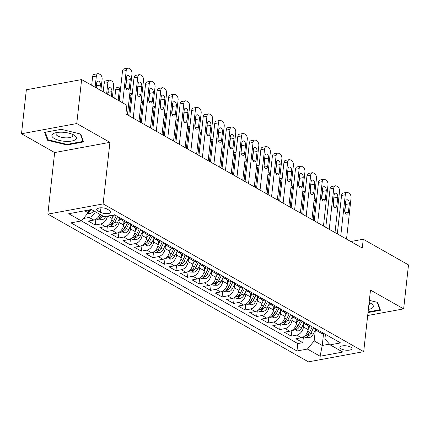 <?xml version="1.0" encoding="UTF-8"?>
<svg xmlns="http://www.w3.org/2000/svg" width="430" height="430" viewBox="0 0 430 430"><rect width="100%" height="100%" fill="white"/><g stroke="black" fill="none" stroke-linecap="round" stroke-linejoin="round"><path stroke-width="0.64" d="M350.74 347.107A6.068 2.182 -173.7 0 0 344.124 345.725A6.068 2.182 -173.7 0 0 339.926 347.327A6.068 2.182 -173.7 0 0 341.183 348.875A6.068 2.182 -173.7 0 0 347.795 350.262A6.068 2.182 -173.7 0 0 351.993 348.66A6.068 2.182 -173.7 0 0 350.74 347.107M47.854 214.119L308.434 361.856L363.699 351.649L103.114 203.911L47.854 214.119L54.648 152.553L109.913 142.341L76.76 123.55L21.5 133.757L54.648 152.553M21.5 133.757L26.354 89.779L81.619 79.571L76.76 123.55M99.921 214.339A7.589 5.429 119.6 0 1 93.772 220.069L88.322 221.074L95.24 224.998L95.874 219.262M112.418 215.194L112.053 218.467A7.589 5.429 -60.4 0 1 105.302 226.605L99.851 227.61L106.769 231.533L107.403 225.798M123.985 221.375L123.587 225.003A7.589 5.429 -60.4 0 1 116.836 233.141L111.381 234.151L118.298 238.07L118.933 232.334M135.514 227.911L135.117 231.539A7.589 5.429 -60.4 0 1 128.366 239.677L122.91 240.687L129.833 244.605L130.462 238.87M147.044 234.452L146.646 238.075A7.589 5.429 -60.4 0 1 139.895 246.218L134.445 247.223L141.362 251.147L141.997 245.406M158.579 240.988L158.175 244.611A7.589 5.429 -60.4 0 1 151.424 252.754L145.974 253.759L152.892 257.683L153.526 251.948M170.108 247.524L169.705 251.152A7.589 5.429 -60.4 0 1 162.954 259.29L157.504 260.295L164.421 264.219L165.055 258.484M181.637 254.06L181.234 257.688A7.589 5.429 -60.4 0 1 174.483 265.826L169.033 266.837L175.951 270.755L176.585 265.02M193.167 260.596L192.769 264.224A7.589 5.429 -60.4 0 1 186.018 272.362L180.562 273.373L187.48 277.291L188.114 271.556M204.696 267.137L204.298 270.76A7.589 5.429 -60.4 0 1 197.547 278.903L192.092 279.909L199.015 283.832L199.644 278.092M216.225 273.673L215.828 277.296A7.589 5.429 -60.4 0 1 209.077 285.439L203.626 286.444L210.544 290.368L211.178 284.628M227.755 280.209L227.357 283.832A7.589 5.429 -60.4 0 1 220.606 291.975L215.156 292.981L222.073 296.904L222.708 291.169M239.29 286.745L238.886 290.374A7.589 5.429 -60.4 0 1 232.135 298.511L226.685 299.517L233.603 303.44L234.237 297.705M250.819 293.281L250.416 296.91A7.589 5.429 -60.4 0 1 243.665 305.047L238.215 306.058L245.132 309.976L245.767 304.241M262.348 299.823L261.951 303.446A7.589 5.429 -60.4 0 1 255.194 311.583L249.744 312.594L256.662 316.518L257.296 310.777M273.878 306.359L273.48 309.982A7.589 5.429 -60.4 0 1 266.729 318.125L261.273 319.13L268.191 323.054L268.825 317.313M285.407 312.895L285.009 316.518A7.589 5.429 -60.4 0 1 278.258 324.661L272.808 325.666L279.726 329.59L280.355 323.854M296.937 319.431L296.539 323.059A7.589 5.429 -60.4 0 1 289.788 331.197L284.337 332.202L291.255 336.126L291.889 330.39M81.619 79.571L126.871 105.226L125.904 114.025L362.275 248.035L363.242 239.236L350.81 241.536M97.927 210.85L100.464 212.291A5.88 2.118 -173.7 0 0 106.871 213.629A5.88 2.118 -173.7 0 0 110.94 212.081A5.88 2.118 -173.7 0 0 109.725 210.576L107.188 209.141A5.88 2.118 -173.7 0 0 100.781 207.798A5.88 2.118 -173.7 0 0 96.712 209.351A5.88 2.118 -173.7 0 0 97.927 210.85L98.223 208.152M325.429 334.33L324.924 338.915L330.122 344.849L340.576 342.92L114.584 214.796L104.13 216.725L91.445 209.534L68.746 213.726L81.426 220.918L70.971 222.853L296.963 350.977L307.418 349.047L314.169 340.904L322.242 345.478L329.498 344.14M330.122 344.849L342.807 352.041L320.103 356.233L307.418 349.047M303.865 323.285L303.456 326.977A7.589 5.429 119.6 0 1 296.705 335.12L291.255 336.126M308.471 325.967L308.068 329.595L303.456 326.977M292.335 316.749L291.927 320.441A7.589 5.429 119.6 0 1 285.176 328.584L279.726 329.59M280.806 310.207L280.398 313.905A7.589 5.429 119.6 0 1 273.647 322.043L268.191 323.054M269.271 303.671L268.868 307.369A7.589 5.429 119.6 0 1 262.117 315.507L256.662 316.518M257.742 297.135L257.333 300.833A7.589 5.429 119.6 0 1 250.582 308.971L245.132 309.976M246.213 290.599L245.804 294.292A7.589 5.429 119.6 0 1 239.053 302.435L233.603 303.44M234.683 284.063L234.275 287.756A7.589 5.429 119.6 0 1 227.524 295.899L222.073 296.904M223.154 277.527L222.745 281.22A7.589 5.429 119.6 0 1 215.994 289.358L210.544 290.368M211.625 270.986L211.216 274.684A7.589 5.429 119.6 0 1 204.465 282.822L199.015 283.832M200.095 264.45L199.687 268.148A7.589 5.429 119.6 0 1 192.936 276.286L187.48 277.291M188.56 257.914L188.152 261.607A7.589 5.429 119.6 0 1 181.401 269.75L175.951 270.755M177.031 251.378L176.623 255.071A7.589 5.429 119.6 0 1 169.871 263.214L164.421 264.219M165.502 244.842L165.093 248.535A7.589 5.429 119.6 0 1 158.342 256.672L152.892 257.683M153.972 238.301L153.564 241.999A7.589 5.429 119.6 0 1 146.813 250.136L141.362 251.147M142.443 231.765L142.034 235.463A7.589 5.429 119.6 0 1 135.283 243.6L129.833 244.605M130.913 225.229L130.505 228.921A7.589 5.429 119.6 0 1 123.754 237.064L118.298 238.07M119.379 218.693L118.976 222.385A7.589 5.429 119.6 0 1 112.219 230.528L106.769 231.533M95.309 211.727A7.589 5.429 119.6 0 1 89.16 217.451L83.71 218.462M81.415 220.923L297.78 343.586L302.785 342.662L303.419 336.926M308.068 329.595A7.589 5.429 -60.4 0 1 301.317 337.733L295.867 338.743L302.785 342.662M107.409 216.118A7.589 5.429 119.6 0 1 100.69 223.992L95.24 224.998M116.487 215.871L116.476 215.876A7.589 5.429 119.6 0 1 113.509 215.435L112.918 215.102M123.405 219.794L123.394 219.794A7.589 5.429 119.6 0 1 120.427 219.359A7.589 5.429 119.6 0 1 118.529 217.032M120.427 219.359L125.039 221.977A7.589 5.429 -60.4 0 0 128.006 222.412L123.394 219.794M134.934 226.33L134.923 226.33A7.589 5.429 119.6 0 1 131.962 225.895A7.589 5.429 119.6 0 1 130.059 223.568M131.962 225.895L136.573 228.513A7.589 5.429 -60.4 0 0 139.535 228.948L134.923 226.33M146.463 232.867L146.453 232.872A7.589 5.429 119.6 0 1 143.491 232.436A7.589 5.429 119.6 0 1 141.588 230.104M143.491 232.436L148.103 235.049A7.589 5.429 -60.4 0 0 151.064 235.484L146.453 232.872M155.02 238.972L159.632 241.585A7.589 5.429 -60.4 0 0 162.599 242.02L157.987 239.408A7.589 5.429 119.6 0 1 155.02 238.972A7.589 5.429 119.6 0 1 153.118 236.64M166.55 245.508L171.161 248.121A7.589 5.429 -60.4 0 0 174.128 248.561L169.517 245.944A7.589 5.429 119.6 0 1 166.55 245.508A7.589 5.429 119.6 0 1 164.647 243.176M178.079 252.044L182.691 254.662A7.589 5.429 -60.4 0 0 185.658 255.097L181.046 252.48A7.589 5.429 119.6 0 1 178.079 252.044A7.589 5.429 119.6 0 1 176.182 249.712M189.608 258.58L194.22 261.198A7.589 5.429 -60.4 0 0 197.187 261.633L192.575 259.016A7.589 5.429 119.6 0 1 189.608 258.58A7.589 5.429 119.6 0 1 187.711 256.253M201.138 265.116L205.755 267.734A7.589 5.429 -60.4 0 0 208.717 268.169L204.105 265.557A7.589 5.429 119.6 0 1 201.138 265.116A7.589 5.429 119.6 0 1 199.24 262.789M212.673 271.658L217.284 274.27A7.589 5.429 -60.4 0 0 220.246 274.705L215.634 272.093A7.589 5.429 119.6 0 1 212.673 271.658A7.589 5.429 119.6 0 1 210.77 269.325M224.202 278.194L228.814 280.806A7.589 5.429 -60.4 0 0 231.781 281.241L227.164 278.629A7.589 5.429 119.6 0 1 224.202 278.194A7.589 5.429 119.6 0 1 222.299 275.861M235.731 284.73L240.343 287.348A7.589 5.429 -60.4 0 0 243.31 287.783L238.698 285.165A7.589 5.429 119.6 0 1 235.731 284.73A7.589 5.429 119.6 0 1 233.829 282.397M247.261 291.266L251.873 293.883A7.589 5.429 -60.4 0 0 254.839 294.319L250.228 291.701A7.589 5.429 119.6 0 1 247.261 291.266A7.589 5.429 119.6 0 1 245.363 288.938M258.79 297.802L263.402 300.419A7.589 5.429 -60.4 0 0 266.369 300.855L261.757 298.243A7.589 5.429 119.6 0 1 258.79 297.802A7.589 5.429 119.6 0 1 256.893 295.474M273.297 304.773L273.286 304.779A7.589 5.429 119.6 0 1 270.32 304.343A7.589 5.429 119.6 0 1 268.422 302.01M270.32 304.343L274.937 306.956A7.589 5.429 -60.4 0 0 277.898 307.391L277.909 307.391M281.854 310.879L286.466 313.491A7.589 5.429 -60.4 0 0 289.428 313.927L284.816 311.315A7.589 5.429 119.6 0 1 281.854 310.879A7.589 5.429 119.6 0 1 279.952 308.546M293.384 317.415L297.995 320.027A7.589 5.429 -60.4 0 0 300.962 320.468L296.345 317.851A7.589 5.429 119.6 0 1 293.384 317.415A7.589 5.429 119.6 0 1 291.481 315.083M304.913 323.951L309.525 326.569A7.589 5.429 -60.4 0 0 312.492 327.004L307.88 324.387A7.589 5.429 119.6 0 1 304.913 323.951A7.589 5.429 119.6 0 1 303.01 321.624M319.42 330.923L319.409 330.928A7.589 5.429 119.6 0 1 316.442 330.487A7.589 5.429 119.6 0 1 314.54 328.16M316.442 330.487L321.054 333.105A7.589 5.429 -60.4 0 0 324.021 333.54L319.409 330.928M84.667 210.786L88.177 212.78L81.426 220.918M88.478 210.082L88.177 212.78M367.688 315.518L403.646 308.874L408.5 264.896L363.242 239.236M403.646 308.874L370.493 290.078L363.699 351.649M109.913 142.341L103.114 203.911M323.553 333.605L322.242 345.478L320.103 356.233M315.394 329.821L314.169 340.904M297.78 343.586L296.963 350.977M47.477 140.228L66.924 144.996L83.57 141.922L80.765 134.079L61.313 129.306L44.672 132.381L47.477 140.228L47.649 138.697M368.015 312.551L380.475 310.25L377.669 302.403L369.359 300.366M66.994 144.378L66.924 144.996M122.657 102.84L126.221 70.563A3.795 2.274 79.5 0 1 127.834 68.144A3.795 2.274 79.5 0 1 128.914 68.354L130.064 69.01A3.795 2.274 79.5 0 1 131.983 73.836L127.452 114.901M127.834 68.144L124.103 68.832A3.795 2.274 -100.5 0 0 122.485 71.256L119.212 100.883M126.56 77.486A3.037 1.817 -100.5 0 1 127.85 75.546A3.037 1.817 -100.5 0 1 130.247 79.577L129.317 88.021A3.037 1.817 -100.5 0 1 128.022 89.961A3.037 1.817 -100.5 0 1 125.624 85.93L126.56 77.486M126.42 78.722A3.037 1.817 -100.5 0 1 126.511 80.27L125.716 87.478M87.747 213.296L90.316 213.361A5.026 3.596 -60.4 0 0 93.692 210.807M95.116 87.225L96.347 76.083A3.795 2.274 79.5 0 1 97.965 73.659A3.795 2.274 79.5 0 1 99.04 73.874L100.195 74.524A3.795 2.274 79.5 0 1 102.114 79.351L100.883 90.493M91.676 85.274L92.611 76.771A3.795 2.274 -100.5 0 1 94.229 74.352L97.965 73.659M96.401 87.951L96.642 85.785A3.037 1.817 79.5 0 0 96.551 84.237M88.279 211.856L89.273 211.694A5.026 3.596 -60.4 0 0 91.499 209.566M89.166 209.958A5.026 3.596 119.6 0 1 88.424 210.576M99.846 89.902L100.378 85.097A3.037 1.817 79.5 0 0 97.981 81.066A3.037 1.817 79.5 0 0 96.685 83.006L96.153 87.811M73.869 135.004A12.33 4.434 -173.7 0 0 73.605 134.864A12.33 4.434 -173.7 0 0 55.362 132.849A12.33 4.434 -173.7 0 0 54.449 138.594A12.33 4.434 -173.7 0 0 71.654 141.051A12.33 4.434 -173.7 0 0 73.869 135.004M57.174 132.462A8.439 3.037 -173.7 0 0 55.997 133.789A8.439 3.037 -173.7 0 0 57.744 135.944A8.439 3.037 -173.7 0 0 66.94 137.869A8.439 3.037 -173.7 0 0 72.778 135.643A8.439 3.037 -173.7 0 0 71.923 134.09M80.34 133.972L83.001 141.422L66.876 144.399L48.036 139.777L45.343 132.257M83.092 140.594L83.001 141.422M379.996 308.923L379.905 309.75L368.08 311.933M377.244 302.301L379.905 309.75M368.36 309.412A12.33 4.434 -173.7 0 0 370.51 303.188A12.33 4.434 -173.7 0 0 369.117 302.537M368.838 305.112A8.439 3.037 -173.7 0 0 369.682 303.972A8.439 3.037 -173.7 0 0 369.107 302.677M133.214 118.169L137.75 77.104A3.795 2.274 79.5 0 1 139.368 74.68A3.795 2.274 79.5 0 1 140.443 74.89L141.599 75.546A3.795 2.274 79.5 0 1 143.512 80.372L138.981 121.437M139.368 74.68L135.633 75.368A3.795 2.274 -100.5 0 0 134.015 77.792L129.774 116.218M138.089 84.022A3.037 1.817 -100.5 0 1 139.379 82.087A3.037 1.817 -100.5 0 1 141.776 86.118L140.846 94.557A3.037 1.817 -100.5 0 1 139.551 96.497A3.037 1.817 -100.5 0 1 137.154 92.466L138.089 84.022M137.949 85.258A3.037 1.817 -100.5 0 1 138.046 86.806L137.245 94.014M144.743 124.705L149.28 83.64A3.795 2.274 79.5 0 1 150.898 81.216A3.795 2.274 79.5 0 1 151.973 81.431L153.128 82.082A3.795 2.274 79.5 0 1 155.047 86.908L150.511 127.973M150.898 81.216L147.162 81.904A3.795 2.274 -100.5 0 0 145.544 84.328L141.303 122.754M149.619 90.563A3.037 1.817 -100.5 0 1 150.914 88.623A3.037 1.817 -100.5 0 1 153.306 92.654L152.376 101.098A3.037 1.817 -100.5 0 1 151.08 103.033A3.037 1.817 -100.5 0 1 148.683 99.002L149.619 90.563M149.484 91.794A3.037 1.817 -100.5 0 1 149.575 93.342L148.78 100.55M156.278 131.247L160.809 90.176A3.795 2.274 79.5 0 1 162.427 87.752A3.795 2.274 79.5 0 1 163.502 87.967L164.658 88.618A3.795 2.274 79.5 0 1 166.577 93.444L162.04 134.515M162.427 87.752L158.691 88.446A3.795 2.274 -100.5 0 0 157.074 90.864L152.833 129.29M161.148 97.099A3.037 1.817 -100.5 0 1 162.443 95.159A3.037 1.817 -100.5 0 1 164.84 99.19L163.905 107.634A3.037 1.817 -100.5 0 1 162.61 109.569A3.037 1.817 -100.5 0 1 160.218 105.544L161.148 97.099M161.013 98.33A3.037 1.817 -100.5 0 1 161.105 99.878L160.309 107.091M167.807 137.783L172.339 96.712A3.795 2.274 79.5 0 1 173.956 94.288A3.795 2.274 79.5 0 1 175.037 94.503L176.187 95.159A3.795 2.274 79.5 0 1 178.106 99.98L173.57 141.051M173.956 94.288L170.221 94.982A3.795 2.274 -100.5 0 0 168.608 97.406L164.362 135.832M172.677 103.635A3.037 1.817 -100.5 0 1 173.973 101.695A3.037 1.817 -100.5 0 1 176.37 105.726L175.435 114.17A3.037 1.817 -100.5 0 1 174.145 116.111A3.037 1.817 -100.5 0 1 171.747 112.079L172.677 103.635M172.543 104.866A3.037 1.817 -100.5 0 1 172.634 106.414L171.839 113.627M96.293 218.994L97.707 219.794L101.845 219.897A5.026 3.596 -60.4 0 0 105.592 216.688L105.721 216.43M106.645 93.761L107.876 82.619A3.795 2.274 79.5 0 1 109.494 80.2A3.795 2.274 79.5 0 1 110.575 80.41L111.725 81.066A3.795 2.274 79.5 0 1 113.644 85.887L112.413 97.029M103.205 91.81L104.146 83.312A3.795 2.274 -100.5 0 1 105.758 80.888L109.494 80.2M107.935 94.493L108.172 92.321A3.037 1.817 79.5 0 0 108.081 90.773M101.647 215.317A5.026 3.596 119.6 0 1 99.416 217.446L98.959 217.892L99.271 218.246L100.803 218.23A5.026 3.596 -60.4 0 0 103.033 216.102M111.375 96.444L111.907 91.633A3.037 1.817 79.5 0 0 109.51 87.602A3.037 1.817 79.5 0 0 108.215 89.542L107.688 94.347M107.828 225.53L109.236 226.33L113.38 226.433A5.026 3.596 -60.4 0 0 117.121 223.224L119.443 218.569M112.042 218.585L113.59 215.478M118.18 100.297L119.406 89.16L115.675 89.849A3.795 2.274 -100.5 0 1 117.293 87.424L120.771 86.779M114.735 98.346L115.675 89.849M116.175 215.919L113.547 221.197A5.026 3.596 119.6 0 1 110.945 223.982L110.489 224.428L110.8 224.782L112.332 224.766A5.026 3.596 -60.4 0 0 114.934 221.982L117.648 216.532M120.766 86.806A3.795 2.274 79.5 0 0 119.406 89.16M119.357 232.066L120.766 232.867L124.91 232.969A5.026 3.596 -60.4 0 0 128.656 229.765L130.973 225.105M123.571 225.126L125.119 222.02M128.737 115.632L130.94 95.696L129.543 95.954M127.71 222.455L125.082 227.739A5.026 3.596 119.6 0 1 122.48 230.518L122.018 230.964L122.33 231.324L123.861 231.302A5.026 3.596 -60.4 0 0 126.463 228.524L129.177 223.068M132.3 93.348A3.795 2.274 79.5 0 0 130.94 95.696M130.887 238.607L132.3 239.408L136.439 239.505A5.026 3.596 -60.4 0 0 140.185 236.301L142.502 231.641M135.101 231.662L136.649 228.556M140.266 122.168L142.47 102.232L141.072 102.49M139.239 228.996L136.611 234.275A5.026 3.596 119.6 0 1 134.01 237.059L133.547 237.505L133.859 237.86L135.391 237.844A5.026 3.596 -60.4 0 0 137.992 235.059L140.707 229.604M143.83 99.884A3.795 2.274 79.5 0 0 142.47 102.232M179.337 144.319L183.868 103.248A3.795 2.274 79.5 0 1 185.486 100.83A3.795 2.274 79.5 0 1 186.566 101.039L187.716 101.695A3.795 2.274 79.5 0 1 189.635 106.522L185.099 147.587M185.486 100.83L181.756 101.518A3.795 2.274 -100.5 0 0 180.138 103.942L175.892 142.368M184.207 110.171A3.037 1.817 -100.5 0 1 185.502 108.231A3.037 1.817 -100.5 0 1 187.899 112.262L186.964 120.706A3.037 1.817 -100.5 0 1 185.674 122.647A3.037 1.817 -100.5 0 1 183.277 118.615L184.207 110.171M184.072 111.408A3.037 1.817 -100.5 0 1 184.164 112.956L183.368 120.163M142.416 245.143L143.83 245.944L147.968 246.046A5.026 3.596 -60.4 0 0 151.715 242.837L154.031 238.177M146.63 238.198L148.178 235.092M151.795 128.704L153.999 108.769L152.602 109.026M150.769 235.532L148.14 240.811A5.026 3.596 119.6 0 1 145.539 243.595L145.082 244.041L145.388 244.396L146.92 244.38A5.026 3.596 -60.4 0 0 149.522 241.595L152.236 236.14M155.359 106.42A3.795 2.274 79.5 0 0 153.999 108.769M190.866 150.855L195.403 109.79A3.795 2.274 79.5 0 1 197.015 107.366A3.795 2.274 79.5 0 1 198.096 107.575L199.246 108.231A3.795 2.274 79.5 0 1 201.165 113.058L196.634 154.123M197.015 107.366L193.285 108.054A3.795 2.274 -100.5 0 0 191.667 110.478L187.426 148.904M195.741 116.707A3.037 1.817 -100.5 0 1 197.031 114.772A3.037 1.817 -100.5 0 1 199.429 118.798L198.499 127.242A3.037 1.817 -100.5 0 1 197.203 129.183A3.037 1.817 -100.5 0 1 194.806 125.151L195.741 116.707M195.602 117.944A3.037 1.817 -100.5 0 1 195.693 119.492L194.898 126.7M202.396 157.391L206.932 116.326A3.795 2.274 79.5 0 1 208.55 113.902A3.795 2.274 79.5 0 1 209.625 114.111L210.781 114.767A3.795 2.274 79.5 0 1 212.694 119.594L208.163 160.659M208.55 113.902L204.814 114.59A3.795 2.274 -100.5 0 0 203.197 117.014L198.956 155.44M207.271 123.243A3.037 1.817 -100.5 0 1 208.561 121.308A3.037 1.817 -100.5 0 1 210.958 125.34L210.028 133.784A3.037 1.817 -100.5 0 1 208.733 135.719A3.037 1.817 -100.5 0 1 206.335 131.688L207.271 123.243M207.131 124.48A3.037 1.817 -100.5 0 1 207.222 126.028L206.427 133.236M213.925 163.927L218.462 122.862A3.795 2.274 79.5 0 1 220.079 120.438A3.795 2.274 79.5 0 1 221.154 120.653L222.31 121.303A3.795 2.274 79.5 0 1 224.224 126.13L219.692 167.2M220.079 120.438L216.344 121.131A3.795 2.274 -100.5 0 0 214.726 123.55L210.485 161.976M218.8 129.785A3.037 1.817 -100.5 0 1 220.095 127.844A3.037 1.817 -100.5 0 1 222.487 131.876L221.557 140.32A3.037 1.817 -100.5 0 1 220.262 142.255A3.037 1.817 -100.5 0 1 217.865 138.229L218.8 129.785M218.666 131.016A3.037 1.817 -100.5 0 1 218.757 132.564L217.962 139.777M225.46 170.468L229.991 129.398A3.795 2.274 79.5 0 1 231.609 126.974A3.795 2.274 79.5 0 1 232.684 127.189L233.839 127.839A3.795 2.274 79.5 0 1 235.758 132.666L231.222 173.736M231.609 126.974L227.873 127.667A3.795 2.274 -100.5 0 0 226.255 130.091L222.014 168.517M230.329 136.321A3.037 1.817 -100.5 0 1 231.625 134.38A3.037 1.817 -100.5 0 1 234.022 138.412L233.087 146.856A3.037 1.817 -100.5 0 1 231.791 148.796A3.037 1.817 -100.5 0 1 229.4 144.765L230.329 136.321M230.195 137.552A3.037 1.817 -100.5 0 1 230.286 139.1L229.491 146.313M236.989 177.004L241.52 135.934A3.795 2.274 79.5 0 1 243.138 133.515A3.795 2.274 79.5 0 1 244.219 133.725L245.369 134.38A3.795 2.274 79.5 0 1 247.288 139.202L242.751 180.272M243.138 133.515L239.402 134.203A3.795 2.274 -100.5 0 0 237.79 136.627L233.544 175.053M241.859 142.857A3.037 1.817 -100.5 0 1 243.154 140.916A3.037 1.817 -100.5 0 1 245.551 144.948L244.616 153.392A3.037 1.817 -100.5 0 1 243.326 155.332A3.037 1.817 -100.5 0 1 240.929 151.301L241.859 142.857M241.725 144.093A3.037 1.817 -100.5 0 1 241.816 145.641L241.02 152.849M153.945 251.679L155.359 252.48L159.498 252.582A5.026 3.596 -60.4 0 0 163.244 249.373L165.566 244.713M158.159 244.734L159.707 241.628M163.33 135.24L165.528 115.305L164.131 115.562M162.298 242.069L159.67 247.347A5.026 3.596 119.6 0 1 157.068 250.131L156.611 250.577L156.918 250.932L158.455 250.916A5.026 3.596 -60.4 0 0 161.051 248.131L163.771 242.676M166.888 112.956A3.795 2.274 79.5 0 0 165.528 115.305M165.475 258.215L166.888 259.016L171.027 259.118A5.026 3.596 -60.4 0 0 174.774 255.909L177.096 251.254M169.694 251.27L171.237 248.164M174.859 141.782L177.058 121.84L175.666 122.098M173.827 248.604L171.199 253.883A5.026 3.596 119.6 0 1 168.598 256.667L168.141 257.113L168.452 257.468L169.984 257.452A5.026 3.596 -60.4 0 0 172.586 254.667L175.3 249.217M178.418 119.492A3.795 2.274 79.5 0 0 177.058 121.84M177.01 264.751L178.418 265.552L182.562 265.654A5.026 3.596 -60.4 0 0 186.303 262.45L188.625 257.79M181.224 257.806L182.772 254.7M186.389 148.318L188.587 128.382L187.195 128.64M185.357 255.141L182.728 260.424A5.026 3.596 119.6 0 1 180.127 263.203L179.67 263.649L179.982 264.009L181.514 263.988A5.026 3.596 -60.4 0 0 184.115 261.203L186.83 255.753M189.947 126.033A3.795 2.274 79.5 0 0 188.587 128.382M188.539 271.292L189.947 272.093L194.091 272.19A5.026 3.596 -60.4 0 0 197.832 268.986L200.154 264.326M192.753 264.348L194.301 261.241M197.918 154.854L200.122 134.918L198.725 135.176M196.892 261.682L194.258 266.96A5.026 3.596 119.6 0 1 191.662 269.744L191.2 270.19L191.511 270.545L193.043 270.524A5.026 3.596 -60.4 0 0 195.645 267.745L198.359 262.289M201.482 132.569A3.795 2.274 79.5 0 0 200.122 134.918M200.068 277.828L201.482 278.629L205.621 278.731A5.026 3.596 -60.4 0 0 209.367 275.522L211.684 270.862M204.282 270.884L205.83 267.777M209.448 161.39L211.651 141.454L210.254 141.712M208.421 268.218L205.793 273.496A5.026 3.596 119.6 0 1 203.191 276.28L202.729 276.726L203.041 277.081L204.572 277.065A5.026 3.596 -60.4 0 0 207.174 274.281L209.888 268.825M213.011 139.105A3.795 2.274 79.5 0 0 211.651 141.454M248.518 183.54L253.05 142.475A3.795 2.274 79.5 0 1 254.667 140.051A3.795 2.274 79.5 0 1 255.748 140.261L256.898 140.916A3.795 2.274 79.5 0 1 258.817 145.743L254.28 186.808M254.667 140.051L250.937 140.739A3.795 2.274 -100.5 0 0 249.319 143.163L245.073 181.589M253.388 149.393A3.037 1.817 -100.5 0 1 254.684 147.458A3.037 1.817 -100.5 0 1 257.081 151.484L256.146 159.928A3.037 1.817 -100.5 0 1 254.856 161.868A3.037 1.817 -100.5 0 1 252.458 157.837L253.388 149.393M253.254 150.629A3.037 1.817 -100.5 0 1 253.345 152.177L252.55 159.385M211.598 284.364L213.011 285.165L217.15 285.267A5.026 3.596 -60.4 0 0 220.896 282.058L223.213 277.398M215.812 277.42L217.36 274.313M220.977 167.926L223.181 147.99L221.783 148.248M219.95 274.754L217.322 280.032A5.026 3.596 119.6 0 1 214.72 282.816L214.258 283.262L214.57 283.617L216.102 283.601A5.026 3.596 -60.4 0 0 218.703 280.817L221.418 275.361M224.541 145.641A3.795 2.274 79.5 0 0 223.181 147.99M260.048 190.076L264.584 149.011A3.795 2.274 79.5 0 1 266.197 146.587A3.795 2.274 79.5 0 1 267.277 146.797L268.427 147.452A3.795 2.274 79.5 0 1 270.346 152.279L265.815 193.344M266.197 146.587L262.467 147.275A3.795 2.274 -100.5 0 0 260.849 149.699L256.608 188.125M264.923 155.929A3.037 1.817 -100.5 0 1 266.213 153.994A3.037 1.817 -100.5 0 1 268.61 158.025L267.68 166.469A3.037 1.817 -100.5 0 1 266.385 168.404A3.037 1.817 -100.5 0 1 263.988 164.373L264.923 155.929M264.783 157.165A3.037 1.817 -100.5 0 1 264.875 158.713L264.079 165.921M223.127 290.9L224.541 291.701L228.679 291.803A5.026 3.596 -60.4 0 0 232.426 288.594L234.748 283.94M227.341 283.956L228.889 280.849M232.512 174.467L234.71 154.526L233.313 154.784M231.48 281.29L228.851 286.568A5.026 3.596 119.6 0 1 226.25 289.352L225.793 289.798L226.099 290.153L227.631 290.137A5.026 3.596 -60.4 0 0 230.233 287.353L232.952 281.903M236.07 152.177A3.795 2.274 79.5 0 0 234.71 154.526M271.577 196.612L276.114 155.547A3.795 2.274 79.5 0 1 277.732 153.123A3.795 2.274 79.5 0 1 278.807 153.338L279.962 153.988A3.795 2.274 79.5 0 1 281.876 158.815L277.345 199.885M277.732 153.123L273.996 153.811A3.795 2.274 -100.5 0 0 272.378 156.235L268.137 194.661M276.452 162.47A3.037 1.817 -100.5 0 1 277.742 160.53A3.037 1.817 -100.5 0 1 280.14 164.561L279.21 173.005A3.037 1.817 -100.5 0 1 277.914 174.94A3.037 1.817 -100.5 0 1 275.517 170.914L276.452 162.47M276.313 163.701A3.037 1.817 -100.5 0 1 276.404 165.249L275.608 172.462M234.656 297.436L236.07 298.237L240.209 298.339A5.026 3.596 -60.4 0 0 243.955 295.136L246.277 290.476M238.876 290.492L240.418 287.385M244.041 181.003L246.239 161.067L244.842 161.325M243.009 287.826L240.381 293.104A5.026 3.596 119.6 0 1 237.779 295.888L237.322 296.334L237.629 296.689L239.166 296.673A5.026 3.596 -60.4 0 0 241.767 293.889L244.482 288.439M247.599 158.718A3.795 2.274 79.5 0 0 246.239 161.067M283.107 203.153L287.643 162.083A3.795 2.274 79.5 0 1 289.261 159.659A3.795 2.274 79.5 0 1 290.336 159.874L291.492 160.524A3.795 2.274 79.5 0 1 293.405 165.351L288.874 206.422M289.261 159.659L285.525 160.352A3.795 2.274 -100.5 0 0 283.908 162.771L279.667 201.202M287.982 169.006A3.037 1.817 -100.5 0 1 289.277 167.066A3.037 1.817 -100.5 0 1 291.669 171.097L290.739 179.541A3.037 1.817 -100.5 0 1 289.444 181.481A3.037 1.817 -100.5 0 1 287.046 177.45L287.982 169.006M287.847 170.237A3.037 1.817 -100.5 0 1 287.939 171.785L287.143 178.998M246.186 303.978L247.599 304.773L251.743 304.875A5.026 3.596 -60.4 0 0 255.484 301.672L257.806 297.012M250.405 297.033L251.948 293.927M255.571 187.539L257.769 167.603L256.377 167.861M254.538 294.362L251.91 299.645A5.026 3.596 119.6 0 1 249.309 302.424L248.852 302.87L249.163 303.231L250.695 303.209A5.026 3.596 -60.4 0 0 253.297 300.43L256.011 294.975M259.129 165.254A3.795 2.274 79.5 0 0 257.769 167.603M294.641 209.689L299.173 168.619A3.795 2.274 79.5 0 1 300.79 166.2A3.795 2.274 79.5 0 1 301.865 166.41L303.021 167.066A3.795 2.274 79.5 0 1 304.94 171.887L300.403 212.957M300.79 166.2L297.055 166.888A3.795 2.274 -100.5 0 0 295.437 169.312L291.196 207.738M299.511 175.542A3.037 1.817 -100.5 0 1 300.806 173.602A3.037 1.817 -100.5 0 1 303.198 177.633L302.269 186.077A3.037 1.817 -100.5 0 1 300.973 188.018A3.037 1.817 -100.5 0 1 298.581 183.986L299.511 175.542M299.377 176.773A3.037 1.817 -100.5 0 1 299.468 178.321L298.673 185.534M257.721 310.514L259.129 311.315L263.273 311.411A5.026 3.596 -60.4 0 0 267.014 308.208L269.336 303.548M261.934 303.569L263.482 300.462M267.1 194.075L269.304 174.139L267.906 174.397M266.073 300.903L263.44 306.181A5.026 3.596 119.6 0 1 260.843 308.966L260.381 309.412L260.693 309.767L262.225 309.75A5.026 3.596 -60.4 0 0 264.826 306.966L267.541 301.511M270.663 171.79A3.795 2.274 79.5 0 0 269.304 174.139M306.171 216.225L310.702 175.16A3.795 2.274 79.5 0 1 312.32 172.736A3.795 2.274 79.5 0 1 313.395 172.946L314.55 173.602A3.795 2.274 79.5 0 1 316.469 178.428L311.933 219.494M312.32 172.736L308.584 173.424A3.795 2.274 -100.5 0 0 306.972 175.849L302.725 214.274M311.04 182.078A3.037 1.817 -100.5 0 1 312.336 180.143A3.037 1.817 -100.5 0 1 314.733 184.169L313.798 192.613A3.037 1.817 -100.5 0 1 312.508 194.553A3.037 1.817 -100.5 0 1 310.111 190.522L311.04 182.078M310.906 183.314A3.037 1.817 -100.5 0 1 310.998 184.862L310.202 192.07M269.25 317.05L270.663 317.851L274.802 317.953A5.026 3.596 -60.4 0 0 278.549 314.744L280.865 310.084M273.464 310.105L275.012 306.998M278.629 200.611L280.833 180.675L279.435 180.933M277.603 307.439L274.974 312.717A5.026 3.596 119.6 0 1 272.373 315.502L271.911 315.948L272.222 316.303L273.754 316.286A5.026 3.596 -60.4 0 0 276.356 313.502L279.07 308.047M282.193 178.326A3.795 2.274 79.5 0 0 280.833 180.675M317.7 222.761L322.231 181.697A3.795 2.274 79.5 0 1 323.849 179.272A3.795 2.274 79.5 0 1 324.929 179.482L326.08 180.138A3.795 2.274 79.5 0 1 327.999 184.964L323.462 226.029M323.849 179.272L320.113 179.96A3.795 2.274 -100.5 0 0 318.501 182.385L314.255 220.81M322.57 188.614A3.037 1.817 -100.5 0 1 323.865 186.679A3.037 1.817 -100.5 0 1 326.262 190.71L325.327 199.149A3.037 1.817 -100.5 0 1 324.037 201.089A3.037 1.817 -100.5 0 1 321.64 197.058L322.57 188.614M322.435 189.85A3.037 1.817 -100.5 0 1 322.527 191.398L321.731 198.606M329.229 229.298L333.766 188.232A3.795 2.274 79.5 0 1 335.379 185.808A3.795 2.274 79.5 0 1 336.459 186.023L337.609 186.674A3.795 2.274 79.5 0 1 339.528 191.5L334.997 232.565M335.379 185.808L331.648 186.496A3.795 2.274 -100.5 0 0 330.03 188.921L325.789 227.346M334.105 195.155A3.037 1.817 -100.5 0 1 335.395 193.215A3.037 1.817 -100.5 0 1 337.792 197.246L336.862 205.69A3.037 1.817 -100.5 0 1 335.567 207.625A3.037 1.817 -100.5 0 1 333.169 203.594L334.105 195.155M333.965 196.386A3.037 1.817 -100.5 0 1 334.056 197.934L333.261 205.142M340.759 235.839L345.295 194.768A3.795 2.274 79.5 0 1 346.908 192.344A3.795 2.274 79.5 0 1 347.988 192.559L349.138 193.21A3.795 2.274 79.5 0 1 351.057 198.036L346.526 239.107M346.908 192.344L343.178 193.038A3.795 2.274 -100.5 0 0 341.56 195.456L337.319 233.882M345.634 201.691A3.037 1.817 -100.5 0 1 346.924 199.751A3.037 1.817 -100.5 0 1 349.321 203.782L348.391 212.226A3.037 1.817 -100.5 0 1 347.096 214.167A3.037 1.817 -100.5 0 1 344.699 210.136L345.634 201.691M345.494 202.922A3.037 1.817 -100.5 0 1 345.586 204.47L344.79 211.684M280.779 323.586L282.193 324.387L286.332 324.489A5.026 3.596 -60.4 0 0 290.078 321.28L292.395 316.62M284.993 316.641L286.541 313.535M290.159 207.147L292.362 187.211L290.965 187.469M289.132 313.975L286.504 319.254A5.026 3.596 119.6 0 1 283.902 322.038L283.44 322.484L283.752 322.839L285.284 322.822A5.026 3.596 -60.4 0 0 287.885 320.038L290.599 314.588M293.722 184.862A3.795 2.274 79.5 0 0 292.362 187.211M292.309 330.122L293.722 330.923L297.861 331.025A5.026 3.596 -60.4 0 0 301.607 327.816L303.929 323.161M296.523 323.177L298.071 320.07M301.693 213.689L303.892 193.753L302.494 194.011M300.661 320.511L298.033 325.789A5.026 3.596 119.6 0 1 295.431 328.574L294.975 329.02L295.281 329.375L296.813 329.358A5.026 3.596 -60.4 0 0 299.414 326.574L302.134 321.124M305.252 191.398A3.795 2.274 79.5 0 0 303.892 193.753M303.838 336.658L305.252 337.459L309.39 337.561A5.026 3.596 -60.4 0 0 313.137 334.357L315.459 329.697M308.052 329.719L309.6 326.612M313.223 220.225L315.421 200.289L314.024 200.547M312.191 327.047L309.562 332.331A5.026 3.596 119.6 0 1 306.961 335.11L306.504 335.556L306.81 335.916L308.348 335.894A5.026 3.596 -60.4 0 0 310.949 333.116L313.663 327.66M316.781 197.94A3.795 2.274 79.5 0 0 315.421 200.289M296.539 323.059L291.927 320.441M285.009 316.518L280.398 313.905M273.48 309.982L268.868 307.369M261.951 303.446L257.333 300.833M250.416 296.91L245.804 294.292M238.886 290.374L234.275 287.756M227.357 283.832L222.745 281.22M215.828 277.296L211.216 274.684M204.298 270.76L199.687 268.148M192.769 264.224L188.152 261.607M181.234 257.688L176.623 255.071M169.705 251.152L165.093 248.535M158.175 244.611L153.564 241.999M146.646 238.075L142.034 235.463M135.117 231.539L130.505 228.921M123.587 225.003L118.976 222.385M112.053 218.467L107.796 216.048M93.772 220.069L89.16 217.451M301.317 337.733L296.705 335.12M289.788 331.197L285.176 328.584M278.258 324.661L273.647 322.043M266.729 318.125L262.117 315.507M255.194 311.583L250.582 308.971M243.665 305.047L239.053 302.435M232.135 298.511L227.524 295.899M220.606 291.975L215.994 289.358M209.077 285.439L204.465 282.822M197.547 278.903L192.936 276.286M186.018 272.362L181.401 269.75M174.483 265.826L169.871 263.214M162.954 259.29L158.342 256.672M151.424 252.754L146.813 250.136M139.895 246.218L135.283 243.6M128.366 239.677L123.754 237.064M116.836 233.141L112.219 230.528M105.302 226.605L100.69 223.992M116.476 215.876L114.573 214.796M277.898 307.391L273.286 304.779M100.959 207.798L100.464 212.291M122.485 71.256L126.221 70.563M130.247 79.577L126.511 80.27M129.317 88.021L126.119 88.612M96.347 76.083L92.611 76.771M88.236 212.237L90.214 213.355M96.642 85.785L100.378 85.097M89.467 209.899L89.273 211.694M134.015 77.792L137.75 77.104M141.776 86.118L138.046 86.806M140.846 94.557L137.654 95.148M145.544 84.328L149.28 83.64M153.306 92.654L149.575 93.342M152.376 101.098L149.183 101.684M157.074 90.864L160.809 90.176M164.84 99.19L161.105 99.878M163.905 107.634L160.713 108.226M168.608 97.406L172.339 96.712M176.37 105.726L172.634 106.414M175.435 114.17L172.242 114.762M107.876 82.619L104.146 83.312M97.83 217.677L101.743 219.897M105.28 216.51L105.592 216.688M108.172 92.321L111.907 91.633M101.034 216.139L100.803 218.23M109.36 224.213L113.273 226.433M114.934 221.982L117.121 223.224M111.703 220.155L113.547 221.197M112.563 222.675L112.332 224.766M120.889 230.749L124.802 232.969M126.463 228.524L128.656 229.765M123.233 226.691L125.082 227.739M124.093 229.212L123.861 231.302M132.418 237.285L136.337 239.505M137.992 235.059L140.185 236.301M134.762 233.227L136.611 234.275M135.622 235.748L135.391 237.844M180.138 103.942L183.868 103.248M187.899 112.262L184.164 112.956M186.964 120.706L183.771 121.298M143.953 243.821L147.866 246.041M149.522 241.595L151.715 242.837M146.297 239.763L148.14 240.811M147.151 242.283L146.92 244.38M191.667 110.478L195.403 109.79M199.429 118.798L195.693 119.492M198.499 127.242L195.301 127.834M203.197 117.014L206.932 116.326M210.958 125.34L207.222 126.028M210.028 133.784L206.83 134.37M214.726 123.55L218.462 122.862M222.487 131.876L218.757 132.564M221.557 140.32L218.365 140.911M226.255 130.091L229.991 129.398M234.022 138.412L230.286 139.1M233.087 146.856L229.894 147.447M237.79 136.627L241.52 135.934M245.551 144.948L241.816 145.641M244.616 153.392L241.423 153.983M155.483 250.362L159.396 252.577M161.051 248.131L163.244 249.373M157.826 246.304L159.67 247.347M158.681 248.825L158.455 250.916M167.012 256.898L170.925 259.118M172.586 254.667L174.774 255.909M169.355 252.84L171.199 253.883M170.215 255.361L169.984 257.452M178.541 263.434L182.454 265.654M184.115 261.203L186.303 262.45M180.885 259.376L182.728 260.424M181.745 261.897L181.514 263.988M190.071 269.97L193.984 272.19M195.645 267.745L197.832 268.986M192.414 265.912L194.258 266.96M193.274 268.433L193.043 270.524M201.6 276.506L205.518 278.726M207.174 274.281L209.367 275.522M203.944 272.448L205.793 273.496M204.804 274.969L204.572 277.065M249.319 143.163L253.05 142.475M257.081 151.484L253.345 152.177M256.146 159.928L252.953 160.519M213.135 283.048L217.048 285.262M218.703 280.817L220.896 282.058M215.478 278.989L217.322 280.032M216.333 281.51L216.102 283.601M260.849 149.699L264.584 149.011M268.61 158.025L264.875 158.713M267.68 166.469L264.482 167.055M224.664 289.583L228.577 291.803M230.233 287.353L232.426 288.594M227.008 285.525L228.851 286.568M227.862 288.046L227.631 290.137M272.378 156.235L276.114 155.547M280.14 164.561L276.404 165.249M279.21 173.005L276.012 173.591M236.194 296.119L240.107 298.339M241.767 293.889L243.955 295.136M238.537 292.061L240.381 293.104M239.397 294.582L239.166 296.673M283.908 162.771L287.643 162.083M291.669 171.097L287.939 171.785M290.739 179.541L287.546 180.132M247.723 302.656L251.636 304.875M253.297 300.43L255.484 301.672M250.066 298.597L251.91 299.645M250.926 301.118L250.695 303.209M295.437 169.312L299.173 168.619M303.198 177.633L299.468 178.321M302.269 186.077L299.076 186.668M259.252 309.192L263.165 311.411M264.826 306.966L267.014 308.208M261.596 305.133L263.44 306.181M262.456 307.654L262.225 309.75M306.972 175.849L310.702 175.16M314.733 184.169L310.998 184.862M313.798 192.613L310.605 193.204M270.782 315.733L274.7 317.947M276.356 313.502L278.549 314.744M273.125 311.669L274.974 312.717M273.985 314.19L273.754 316.286M318.501 182.385L322.231 181.697M326.262 190.71L322.527 191.398M325.327 199.149L322.135 199.74M330.03 188.921L333.766 188.232M337.792 197.246L334.056 197.934M336.862 205.69L333.664 206.276M341.56 195.456L345.295 194.768M349.321 203.782L345.586 204.47M348.391 212.226L345.193 212.818M282.317 322.269L286.229 324.489M287.885 320.038L290.078 321.28M284.655 318.211L286.504 319.254M285.515 320.732L285.284 322.822M293.846 328.805L297.759 331.025M299.414 326.574L301.607 327.816M296.189 324.747L298.033 325.789M297.044 327.268L296.813 329.358M305.375 335.341L309.288 337.561M310.949 333.116L313.137 334.357M307.719 331.283L309.562 332.331M308.579 333.804L308.348 335.894M132.3 93.321L129.779 93.783M143.83 99.857L141.314 100.319M155.364 106.393L152.844 106.86M166.894 112.929L164.373 113.396M178.423 119.465L175.902 119.932M189.952 126.006L187.432 126.468M201.482 132.542L198.961 133.004M213.011 139.078L210.496 139.546M224.541 145.614L222.025 146.082M236.075 152.15L233.554 152.618M247.605 158.686L245.084 159.154M259.134 165.227L256.613 165.69M270.663 171.763L268.143 172.226M282.193 178.299L279.677 178.767M293.722 184.835L291.207 185.303M305.257 191.371L302.736 191.839M316.786 197.913L314.265 198.375"/></g></svg>

